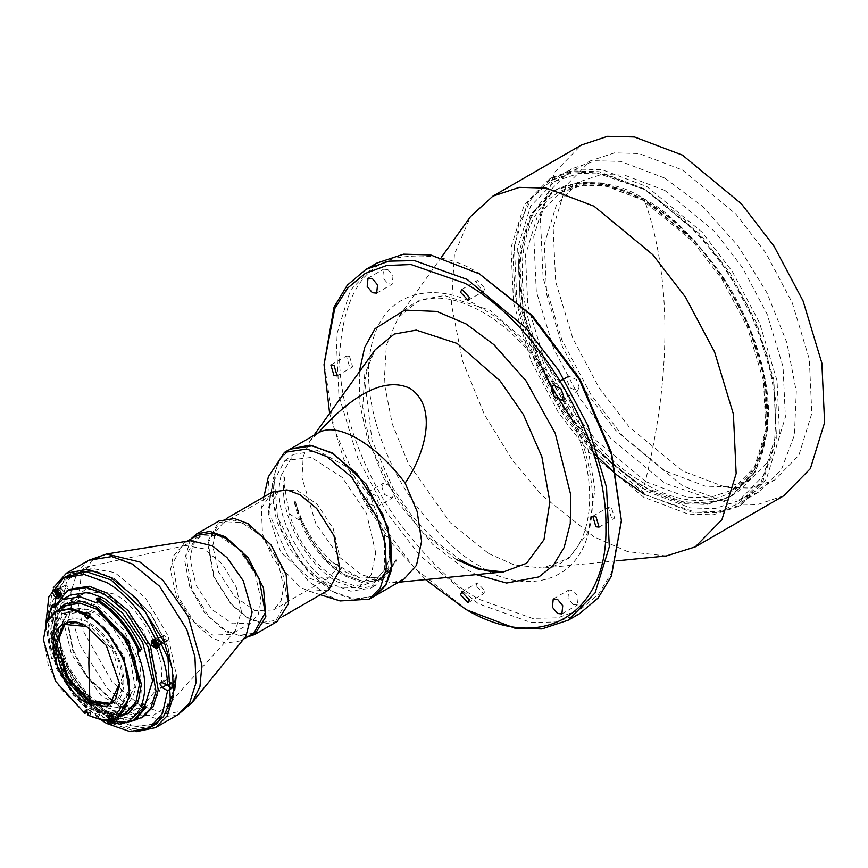 <?xml version="1.0" encoding="UTF-8"?>
<svg xmlns="http://www.w3.org/2000/svg" width="868" height="868" viewBox="0 0 868 868"><rect width="100%" height="100%" fill="white"/><g stroke="black" fill="none" stroke-linecap="round" stroke-linejoin="round"><path stroke-width="0.65" stroke-dasharray="4.34 3.25" d="M170.443 570.428L173.144 556.312L180.837 547.458L185.828 545.549L203.839 548.815L222.447 564.2L236.302 587.278L241.412 611.408L235.174 631.003L231.018 634.378L212.855 635.094L192.349 620.935L176.432 596.641L170.443 570.428M261.062 600.059L255.073 573.846L239.156 549.563L218.649 535.393L200.486 536.12L192.794 544.974L190.092 559.09L196.07 585.303L211.998 609.586L232.494 623.756L250.668 623.029L258.36 614.186L261.062 600.059M174.728 689.821L166.124 707.138L153.473 715.178L137.296 715.861L101.046 695.626L71.512 654.298L60.196 608.001L66.879 580.638L85.379 567.271L114.858 572.609L145.314 597.792L167.98 635.56L176.345 675.054M190.624 539.191L184.515 559.513L189.712 586.649L204.794 613.144L225.571 631.676L247.13 637.058M277.25 621.477L263.926 624.059L248.215 618.602L231.322 604.649L213.637 576.786L207.441 542.044L219.04 520.963M212.736 546.015L215.438 531.9L223.13 523.046L241.293 522.33L261.789 536.489L277.717 560.771L283.695 586.985L280.993 601.112L273.301 609.965L255.138 610.681L234.631 596.522L218.714 572.229L212.736 546.015M339.258 554.912L333.269 528.699L317.352 504.416L296.845 490.246L278.682 490.973L268.755 507.639L268.288 513.943L280.787 552.363L309.464 578.153L328.863 577.882L336.556 569.039L339.258 554.912M375.746 552.916L366.567 513.53L342.242 477.454L311.395 457.436L284.91 460.55L272.433 483.628L271.76 492.872L276.556 520.833L290.064 549.184L309.789 572.674L332.097 586.974L358.321 587.701L371.189 574.866L375.746 552.916M396.003 559.719L388.723 571.979L385.197 569.169C388.625 562.789 390.35 554.988 390.372 545.755L390.036 538.681L384.459 535.068L371.146 497.939L346.43 466.68L317.666 450.579L293.417 454.431L281.178 475.436L284.487 477.736L284.151 484.431L289.315 513.813L301.337 521.527L294.046 500.858C302.606 541.762 331.142 568.996 345.03 576.037L362.564 582.688L382.224 579.715L396.003 559.719L396.795 560.294L381.931 577.079L360.231 578.11L346.137 572.316L332.064 561.856L360.209 578.099M332.064 561.856L332.043 561.835C314.379 545.527 302.183 525.52 295.489 501.812L294.046 500.858M284.487 477.736C277.369 510.232 304.787 564.298 337.261 581.799L357.811 588.949L375.247 585.564L388.593 567.683L390.036 538.681M385.197 569.169L373.674 582.84L354.437 585.748L337.261 579.238C324.079 572.153 300.23 550.258 289.315 513.813M281.178 475.436C268.755 520.507 315.008 579.444 332.824 584.359L350.737 591.151L370.799 588.124L384.557 568.909L384.459 535.068M290.238 449.06L279.843 459.389L273.995 475.121L277.51 517.046L299.59 560.739L332.824 591.542L355.62 599.495L374.987 595.86M388.723 571.979L381.443 578.359L362.195 581.256L345.03 574.757C330.99 568.779 316.429 551.039 301.337 521.527M295.489 501.812C303.811 534.438 320.693 558.959 346.137 575.397L366.274 582.395L383.33 579.075L396.795 560.294M404.054 579.075L391.935 582.884L361.674 574.876L339.811 557.495L315.8 523.719L302.01 477.682L303.236 456.611L309.941 440.868L319.066 432.405M359.254 372.014L359.927 404.401L367.522 438.872L397.077 501.324L432.557 544.258L463.892 568.182L476.217 574.616M378.459 503.039L376.669 506.988L369.106 503.603L366.253 495.986L368.032 492.037L375.605 495.422L378.459 503.039M329.623 413.385L343.652 458.89L365.287 503.592L393.182 544.681L425.57 579.585M611.463 517.816L608.316 507.248L611.463 507.563L614.598 518.12L611.463 517.816M484.941 288.415L483.639 291.29L476.055 283.293L477.357 280.418L484.941 288.415M349.533 356.336L352.668 366.904L349.533 366.589L346.397 356.032L349.533 356.336M476.055 585.737L477.357 582.862L484.941 590.858L483.639 593.734L476.055 585.737M573.097 604.519L567.965 598.302L568.779 589.99L573.097 590.424L578.24 596.631L577.415 604.942L573.097 604.519M579.206 387.139L577.415 391.088L569.809 387.638L566.999 380.086L568.779 376.137L576.395 379.576L579.206 387.139M387.887 269.633L393.03 275.85L392.206 284.161L387.887 283.727L382.755 277.521L383.58 269.21L387.887 269.633M381.79 487.013L383.58 483.064L391.186 486.503L393.996 494.066L392.206 498.015L384.6 494.576L381.79 487.013M467.179 610.085L414.481 568.052L365.938 503.212L334.061 428.759L324.014 362.108M480.492 274.321C455.993 258.002 427.805 252.577 395.927 258.046C361.717 266.563 342.925 299.113 339.551 355.696C338.987 410.629 365.656 476 395.927 518.456C427.805 560.739 455.993 587.864 480.492 599.831L532.377 618.363L557.625 617.832L580.16 609.705L598.475 594.255L611.549 572.652L621.445 518.456M479.733 565.914L479.711 565.903C460.322 556.247 438.069 534.677 412.94 501.172C389.103 467.537 368.108 415.913 368.542 372.437C369.963 277.912 447.552 283.543 480.492 307.804L481.284 308.259C500.673 317.905 522.927 339.475 548.044 372.98C571.893 406.615 592.887 458.239 592.453 501.715C591.021 596.24 513.444 590.609 480.492 566.348L479.733 565.914M579.509 613.709L556.616 621.965L530.977 622.497L478.279 603.672L419.494 555.162L386.857 512.804L357.724 457.946L338.911 395.775L336.155 336.317L350.39 290.205L377.037 263.015M666.331 555.954L627.727 551.647L594.038 536.847L541.816 495.303L512.435 460.246L484.442 414.633L462.481 360.795L451.49 304.646L454.42 254.302L470.456 216.696M783.728 495.802L757.438 504.59L730.487 503.917L682.487 485.776L623.517 437.049L590.978 394.766L561.889 339.92L543.108 277.793L540.373 218.345L554.619 172.276L581.256 145.108M682.487 170.009L735.977 214.146L765.685 252.707L792.191 302.628L809.312 359.211L811.83 413.32L798.875 455.288L774.625 480.037L750.462 488.055L725.919 487.382L682.487 470.912L628.996 426.763L599.289 388.202L572.782 338.292L555.661 281.709L553.144 227.6L566.099 185.622L590.359 160.873L614.511 152.855L639.054 153.538L682.487 170.009M646.975 491.418L690.407 507.889L714.95 508.561L739.102 500.543L763.363 475.794L776.317 433.826L773.8 379.707L756.679 323.135L730.172 273.214L700.465 234.653L646.975 190.504L603.542 174.034L578.999 173.361L554.836 181.379L530.587 206.128L517.632 248.096L520.149 302.216L537.27 358.788L563.777 408.709L593.484 447.27L646.975 491.418M646.975 495.259L691.774 512.196L716.925 512.814L741.456 504.623L766.325 479.266L779.616 436.268L777.055 380.792L759.533 322.798L732.386 271.608L702.017 232.136L646.975 186.663L602.175 169.727L577.014 169.108L552.482 177.3L527.625 202.656L514.333 245.655L516.883 301.142L534.406 359.124L561.563 410.314L591.933 449.787L646.975 495.259M643.644 188.584L599.104 171.69L573.932 170.996L549.162 179.231L524.283 204.609L511.002 247.651L513.574 303.149L531.129 361.175L558.319 412.365L588.786 451.902L643.644 497.18L688.183 514.073L713.355 514.767L738.125 506.543L763.005 481.165L776.285 438.123L773.713 382.625L756.158 324.599L728.968 273.398L698.501 233.861L643.644 188.584M541.556 366.936L523.187 311.297L519.379 257.112L531.487 214.776L555.357 189.962L578.511 182.28L602.023 182.931L643.644 198.707L694.899 241.011L723.37 277.966L748.769 325.793L765.175 380.021L767.583 431.873L755.171 472.084L731.93 495.802L708.776 503.494L685.264 502.843L643.644 487.056L610.128 462.416L571.762 419.266M552.352 388.538L551.679 387.302M642.038 487.99L683.659 503.765L707.17 504.416L730.324 496.735L753.565 473.017L765.977 432.796L763.569 380.944L747.164 326.726L721.764 278.888L693.293 241.944L642.038 199.64L600.417 183.853L576.905 183.202L553.751 190.895L530.5 214.613L518.098 254.823L520.496 306.675L536.912 360.904L562.312 408.73L590.772 445.685L642.038 487.99M55.932 597.878L63.852 581.235L77.957 571.762L95.925 571.263L114.576 578.62L150.804 613.481L167.849 646.291L174.945 683.192L167.849 711.901L150.804 725.03L131.48 725.03L114.576 718.053L90.413 698.284L68.963 667.687L56.496 633.879L54.673 605.018M174.945 683.962L167.774 646.649L150.533 613.481L114.576 578.62L91.444 570.211L70.742 573.965L57.158 590.012L52.872 613.481L57.158 641.897L70.742 673.644L91.444 701.29L113.903 719.203L134.258 726.928L157.075 723.489L169.933 709.058L174.945 683.192M45.787 624.168L51.017 650.034L63.418 677.875L81.332 702.538L101.111 719.995M159.929 640.334L163.77 643.145L164.161 639.955L160.32 637.155L159.929 640.334M66.261 592.182C66.304 588.352 64.894 586.605 62.029 586.92C61.975 590.75 63.386 592.497 66.261 592.182L62.93 594.103C62.963 590.283 61.552 588.537 58.699 588.84C58.655 592.66 60.066 594.406 62.93 594.103M58.699 588.84L62.029 586.92M117.538 712.498L115.813 712.324L117.538 718.14L119.263 718.313L117.538 712.498M114.576 702.548C137.903 718.346 163.542 703.547 161.524 675.445C163.542 649.676 137.903 605.267 114.576 594.124L86.409 588.71L73.151 598.909L67.628 621.238L73.151 649.937L86.409 675.445L114.576 702.548L112.352 701.268L128.822 707.149L143.979 704.404L153.94 692.642L157.086 675.445L143.979 631.361L112.352 597.976L97.444 592.323L80.724 594.84L71.306 605.408L67.628 623.799L72.89 651.141L85.52 675.445L112.352 701.268L114.576 702.548M69.776 589.198L60.087 599.094L54.912 615.857L62.756 660.071L85.216 695.42L106.58 713.062L123.929 719.637L143.394 716.708M112.569 723.283L109.542 716.089L107.187 715.85L107.578 721.894M160.83 641.886L156.989 639.076L156.598 642.255L160.439 645.065L160.83 641.886M114.207 720.06L115.932 720.234L114.207 714.418L112.482 714.255L114.207 720.06M55.324 605.777L53.794 639.26L67.433 675.271L86.876 700.747L104.366 714.342L132.804 720.993M114.207 721.08L111.853 713.16L114.207 713.398L116.562 721.319L114.207 721.08M57.928 587.886C58.883 583.795 66.695 593.517 63.7 595.057C62.746 599.148 54.923 589.426 57.928 587.886L53.794 590.088M63.7 595.057L58.503 598.236M161.6 641.81L161.068 646.15L155.828 642.331L156.359 637.991L161.6 641.81M166.515 684.993L164.291 681.141L164.942 679.709L166.515 679.861L162.077 682.432M172.027 683.04L166.515 679.861M58.492 609.672L51.993 636.884L62.062 671.604L80.116 697.21L96.598 710.36L120.023 716.241M97.14 604.128C100.156 604.584 101.198 603.987 100.243 602.327C97.238 601.936 96.196 602.544 97.14 604.128L96.315 599.137M100.699 598.942L100.894 603.151L100.243 602.327M70.221 595.101L61.237 604.28L56.442 619.828L63.711 660.841L84.543 693.619L104.366 709.981L120.457 716.089L138.5 713.366L143.762 709.199M103.878 720.364L96.598 716.773L95.513 713.821C81.473 707.463 67.596 689.539 53.881 660.049L51.603 658.649L46.319 629.701L46.85 621.586M97.498 600.124L100.699 599.083M95.513 713.821L98.279 712.227L115.466 718.964L133.509 716.241L144.066 703.991M137.6 651.087L140.54 649.416L140.215 650.989C126.229 623.625 112.612 607.09 99.364 601.372L97.032 601.958L99.798 600.352L99.809 598.551M54.087 607.752L56.854 606.157C49.292 619.199 49.226 636.635 56.659 658.443L53.881 660.049M51.603 658.649L46.319 628.931L46.709 621.889M52.405 658.649L55.183 657.043L51.668 658.259M55.183 657.043L56.659 658.443M98.279 712.227L99.364 714.136L96.598 715.731M135.386 719.507L118.525 722.686L99.364 715.937L97.259 717.163L96.598 716.773M99.364 715.937L99.364 714.136M103.542 720.332L97.259 717.163M141.853 649.177L137.773 651.022M99.798 600.352L98.702 600.992L99.798 600.352M55.378 605.831L56.854 606.157L53.892 607.947M53.783 657.043C46.622 635.224 46.688 617.615 53.979 604.204M57.863 594.309L58.861 595.459L58.861 593.734L60.359 594.602L60.359 593.441L58.861 592.584L58.861 590.848L57.863 590.273L57.863 591.998L56.366 591.141L56.865 592.584M58.861 595.459L57.744 596.099M58.861 592.584L57.863 593.159M55.248 591.781L56.366 591.141M58.861 590.848L57.744 591.488L56.745 590.913L57.863 590.273M59.067 593.983L60.359 593.441M59.241 594.081L59.241 595.242L60.359 594.602M59.697 594.971L56.246 590.37M55.932 590.924C57.874 587.788 59.794 588.905 61.704 594.287L61.704 594.33C59.751 597.466 57.83 596.338 55.932 590.956L60.793 596.555L60.12 596.945L54.814 591.347L55.726 589.329L61.031 594.927L59.306 597.217M56.594 591.347L57.245 589.904L61.031 593.907L60.38 595.34L56.594 591.347M65.469 586.215L66.12 584.782L69.917 588.775L69.266 590.218L65.469 586.215M664.866 178.124L703.199 206.834L738.234 246.197L766.954 292.831L786.885 342.719L796.303 391.566L794.394 435.172L781.341 469.772L758.252 492.384L738.234 499.794L715.406 500.706L664.866 483.14L610.464 438.188L580.442 399.182L553.61 348.589L536.294 291.268L533.766 236.443L546.905 193.933L571.47 168.88L595.719 160.775L620.587 161.394L664.866 178.124M644.881 494.673L695.431 512.239L718.259 511.328L738.277 503.917L761.366 481.306L774.419 446.705L776.317 403.099L766.9 354.252L746.979 304.364L718.259 257.731L683.225 218.367L644.881 189.658L594.341 172.092L571.513 173.003L551.495 180.414L531.672 198.262L518.587 224.649L512.999 258.024L515.234 296.4L525.183 337.5L542.24 378.86L565.383 418.04L593.256 452.727M616.41 474.644L616.953 475.089M644.881 483.65C579.412 447.801 520.67 346.05 522.362 271.424C520.67 194.844 579.412 160.938 644.881 200.682C710.36 236.53 769.102 338.281 767.41 412.908C769.102 489.487 710.36 523.404 644.881 483.65M664.866 190.428L714.711 231.572L742.39 267.496L767.095 314.021L783.044 366.741L785.388 417.161L773.323 456.275L750.722 479.342L728.198 486.818L705.337 486.178L664.866 470.836L615.011 429.693L587.332 393.768L562.627 347.243L546.677 294.523L544.334 244.103L556.41 204.989L579.01 181.933L601.524 174.457L624.396 175.086L664.866 190.428M111.256 718.921L111.256 720.657L112.254 721.232L112.254 719.496L113.751 720.364L113.751 719.214L112.254 718.346L112.254 716.621L111.256 716.046L111.256 717.771L109.759 716.903L109.759 718.064L111.256 718.921L110.149 719.561L108.641 718.704L109.759 718.064M112.254 721.232L111.147 721.872L110.149 721.297L111.256 720.657M110.149 721.297L110.149 719.561M108.641 718.704L108.641 717.543L109.759 716.903M108.641 717.543L110.149 718.411L111.256 717.771M110.149 718.411L110.149 716.686L111.256 716.046M110.149 716.686L111.147 717.261L112.254 716.621M111.147 717.261L111.147 718.986L112.254 718.346M111.147 718.986L112.645 719.854L113.751 719.214M112.645 719.854L112.645 721.004L113.751 720.364M112.645 721.004L111.147 720.147L112.254 719.496M111.147 720.147L111.147 721.872M113.1 720.7C111.484 716.143 109.856 715.199 108.218 717.847L108.218 717.879C109.824 722.436 111.451 723.391 113.1 720.733L113.1 720.7M109.325 716.686C111.267 713.55 113.198 714.679 115.097 720.06L115.097 720.104C113.144 723.239 111.223 722.111 109.325 716.729L114.185 722.328L113.524 722.708L108.218 717.066L109.129 715.102L114.424 720.7L113.524 722.708C112.243 724.379 110.377 722.621 107.936 717.456L109.129 715.102L111.994 714.939L115.097 720.321L114.185 722.328L115.184 720.234C114.316 716.143 112.525 714.299 109.791 714.711L108.88 716.686M109.986 717.109L110.637 715.677L114.424 719.68L113.784 721.113L109.986 717.109M118.873 711.988L119.524 710.545L123.31 714.548L122.659 715.991L118.873 711.988M155.763 644.913L156.761 646.063L156.761 644.327L158.258 645.195L158.258 644.045L156.761 643.177L156.761 641.452L155.763 640.866L155.763 642.602L154.265 641.734L154.764 643.177M156.761 646.063L155.654 646.703M156.761 643.177L155.763 643.752M153.159 642.374L154.265 641.734M156.761 641.452L155.654 642.092L154.656 641.517L155.763 640.866M156.967 644.577L158.258 644.045M157.151 644.685L157.151 645.835L158.258 645.195M157.379 646.573L157.607 645.532L154.146 640.975M153.831 641.517C155.773 638.381 157.705 639.51 159.603 644.891L159.603 644.935C157.661 648.07 155.73 646.942 153.831 641.56L158.692 647.159L158.03 647.539L152.725 641.897L153.636 639.933L158.942 645.532L157.206 647.81M154.493 641.94L155.144 640.508L158.942 644.501L158.291 645.944L154.493 641.94M163.379 636.819L164.03 635.376L167.817 639.38L167.166 640.812L163.379 636.819M96.446 613.947L112.395 627.108L129.158 653.485L135.007 686.49L123.918 706.378L109.401 708.57L96.446 703.655L80.507 690.494L63.744 664.118L57.885 631.123L68.984 611.224L83.502 609.043L96.446 613.947M90.532 707.073L103.487 711.977L118.005 709.796L129.093 689.897L123.245 656.902L106.482 630.526L90.532 617.365L77.588 612.45L63.071 614.642L51.971 634.53L57.83 667.535L74.583 693.912L90.532 707.073M139.509 683.919L136.167 700.943L126.826 711.586L112.883 714.255L96.446 708.527C73.444 695.93 52.796 660.168 53.393 633.944C55.943 605.213 70.297 596.924 96.446 609.076M90.532 616.085L106.938 629.615L124.178 656.75L130.2 690.689L118.786 711.152L103.856 713.409L90.532 708.353L74.127 694.812L56.897 667.687L50.876 633.738L62.279 613.285L77.219 611.029L90.532 616.085M65.241 605.777L55.552 617.213L52.503 633.944L65.241 676.823L96.001 709.297L110.507 714.798L126.771 712.346M89.795 708.787L103.108 713.832L118.037 711.586L129.451 691.123L123.43 657.185L106.189 630.049L89.795 616.508L76.471 611.463L61.541 613.709L50.127 634.172L56.149 668.11L73.389 695.246L89.795 708.787M90.348 714.451L90.348 711.923L88.124 713.203L90.348 714.451L88.569 715.471M43.4 639.466L48.239 665.007L59.827 688.009L85.238 713.55M89.556 700.704L89.795 700.834C109.878 710.176 120.902 703.807 122.865 681.738C120.902 657.412 109.878 638.316 89.795 624.461L66.402 622.139L56.713 643.806M88.124 617.105L89.86 617.658L90.348 614.045M90.348 711.923L87.505 708.928L87.017 710.751M111.169 703.514L112.417 702.863L121.976 681.738L112.417 649.579L89.35 625.231L66.272 622.942L65.089 623.701M119.534 683.409L106.482 645.477L86.681 626.512M253.825 633.184L238.895 635.441L225.571 630.385L209.166 616.855L191.936 589.719L185.915 555.78L197.318 535.317M190.786 540.645L184.005 543.01L172.591 563.473L178.613 597.412L195.853 624.537L212.259 638.078L225.571 643.134L240.512 640.877L245.948 636.19M53.306 587.788L47.979 613.991L52.405 643.34L66.445 676.129L87.82 704.675L111.028 723.185L136.385 731.67M151.911 726.332L132.923 728.827L111.028 720.874L77.762 690.299L55.248 646.823L50.735 604.508L65.697 577.003M89.871 623.387C99.798 627.542 123.364 652.92 123.831 682.205C123.364 710.968 99.798 709.134 89.871 701.821C79.932 697.655 56.377 672.288 55.91 642.993C56.377 614.24 79.932 616.074 89.871 623.387L89.632 628.389M644.089 486.286C665.713 500.684 690.602 505.48 718.737 500.652C748.932 493.132 765.522 464.402 768.505 414.459C768.994 365.971 745.46 308.259 718.737 270.794C690.602 233.47 665.713 209.535 644.089 198.967C622.465 184.558 597.585 179.774 569.441 184.602C539.245 192.11 522.666 220.841 519.682 270.794C519.183 319.283 542.728 376.983 569.441 414.459C597.585 451.772 622.465 475.718 644.089 486.286C657.922 431.743 664.866 379.848 664.921 330.599C664.866 281.406 657.922 237.528 644.089 198.967M328.571 590.034L309.171 591.206L300.317 587.235L273.518 559.849L262.505 534.167L261.355 508.388L272.064 492.167M247.771 617.571L261.094 622.627L276.024 620.37L287.427 599.918L281.416 565.969L264.176 538.844L247.771 525.303L234.458 520.257L219.517 522.503L208.114 542.967L214.125 576.905L231.365 604.041L247.771 617.571M340.104 600.949L326.824 595.003L307.966 580.594L286.624 553.914L270.111 515.386L268.386 476.716M374.748 595.99L352.354 599.376L332.379 591.792L307.771 571.491L281.916 530.793L274.038 504.775L272.888 479.885L278.845 460.572L289.999 449.19M98.301 702.071C77.784 690.841 59.371 658.953 59.903 635.56C62.181 609.944 74.984 602.555 98.301 613.394C118.818 624.624 137.231 656.523 136.71 679.904C134.431 705.521 121.628 712.91 98.301 702.071M60.207 608.685L53.588 630.841L59.263 660.396L75.679 689.214L98.301 709.384L121.726 715.254M129.061 712.986L141.983 694.053L139.857 662.61L123.408 629.474L98.301 606.081L80.626 600.081L65.838 603.466M456.134 559.415L421.186 531.444L384.025 478.724L369.833 443.667L362.759 407.103L364.712 374.292L375.193 349.739L369.247 361.023L364.788 380.499L371.981 440.293L392.607 487.415L412.495 516.71L435.899 541.686L460.094 559.61M488.662 553.545L514.29 564.905L542.76 568.084L568.811 558.308L588.428 531.726L595.036 489.031L586.009 438.221L564.981 390.264L538.724 352.484L490.138 310.332L444.459 295.532L419.689 299.959L398.173 317.645L386.347 345.345L384.166 382.387L392.184 423.682L408.253 463.273L450.286 522.72L488.662 553.545M55.487 590.913L56.398 588.949L58.601 589.166L61.704 594.547L60.793 596.555L61.791 594.461C60.923 590.37 59.122 588.537 56.398 588.949L55.085 589.904M645.998 481.729L686.469 497.071L709.34 497.711L731.854 490.236L754.455 467.168L766.52 428.054L764.187 377.634L748.227 324.914L723.521 278.389L695.843 242.465L645.998 201.322L605.528 185.98L582.656 185.34L560.142 192.815L537.542 215.882L525.466 254.997L527.809 305.417L543.769 358.137L568.464 404.662L596.153 440.586L645.998 481.729M153.386 641.517L154.298 639.542L156.5 639.77L159.603 645.152L158.692 647.159L159.69 645.065C158.822 640.975 157.032 639.13 154.298 639.542L152.985 640.508M88.124 617.853L90.348 616.573M86.464 710.317L87.017 710.002M106.59 553.99L91.769 560.695L81.028 577.133L78.001 602.544L83.892 632.121L111.777 681.293L139.943 705.359L166.179 713.789L180.001 711.565L192.284 702.429M178.027 714.646L155.112 718.303L133.455 710.23L107.306 688.574L80.095 645.401L71.979 618.049L70.926 592.063L77.241 572.034L88.883 560.229M89.871 701.821L89.816 700.845M200.486 536.12L180.837 547.458M250.668 623.029L231.018 634.378M185.828 545.549L85.379 567.271M235.174 631.003L166.124 707.138M278.682 490.973L223.13 523.046M328.863 577.882L273.301 609.965M268.744 507.639L272.433 483.628M309.464 578.153L332.097 586.974M284.91 460.55L293.417 454.42M358.321 587.701L381.931 577.079M375.247 585.564L370.799 588.124M381.443 578.359L373.674 582.84M383.33 579.075L382.224 579.715M309.941 440.868L313.836 435.421M398.596 582.233L391.935 582.884M592.779 516.221L608.316 507.248M599.061 527.093L614.598 518.12M468.102 300.263L483.639 291.29M461.819 289.391L477.357 280.418M337.131 375.877L352.668 366.904M330.86 364.994L346.397 356.032M461.819 591.835L477.357 582.862M468.102 602.707L483.639 593.734M553.241 598.963L568.779 589.99M561.878 613.915L577.415 604.942M561.878 400.061L577.415 391.088M553.339 385.045L560.218 381.085M376.669 293.124L392.206 284.161M368.043 278.172L383.58 269.21M368.043 492.037L383.58 483.064M376.669 506.988L392.206 498.015M616.605 560.837L542.76 568.084C582.547 566.5 602.674 511.534 580.464 442.571C564.189 389.309 523.838 335.688 483.183 312.534C464.054 301.597 446.879 296.878 431.656 298.375C417.595 299.775 406.43 306.198 398.173 317.645L441.378 257.319M739.102 500.543L774.625 480.037M554.836 181.379L590.359 160.873M549.162 179.231L552.482 177.3M738.125 506.543L741.456 504.623M731.93 495.802L730.324 496.735M555.357 189.962L553.751 190.895M156.989 639.076L160.32 637.155M160.439 645.065L163.77 643.145M115.932 720.234L119.263 718.313M112.482 714.255L115.813 712.324M67.628 621.238L67.628 623.799M107.187 715.85L111.853 713.16M111.896 724.01L116.562 721.319M156.414 648.841L161.068 646.15M151.705 640.682L156.359 637.991M160.504 682.27L164.942 679.709M80.724 594.84L64.97 603.944M143.979 704.404L128.225 713.496M133.509 716.241L138.5 713.366M46.319 629.701L46.319 628.931M96.706 602.663L99.473 601.057M66.12 584.782L57.245 589.904M60.38 595.34L69.266 590.218M758.252 492.384L738.277 503.917M551.495 180.414L571.47 168.88M579.01 181.933L560.142 192.815C583.589 179.969 611.94 182.833 645.206 201.398C709.894 236.79 768.245 337.457 766.954 411.41C766.585 449.939 754.889 476.217 731.854 490.236L750.722 479.342M119.524 710.545L110.637 715.677M113.784 721.113L122.659 715.991M164.03 635.376L155.144 640.508M158.291 645.944L165.994 641.495M123.918 706.378L118.005 709.796M68.984 611.224L63.071 614.642M118.786 711.152L118.037 711.586M62.279 613.285L61.541 613.709M85.281 710.208L87.505 708.928M87.635 618.938L89.86 617.658M66.272 622.942L63.831 624.352M112.417 702.863L109.976 704.274M187.097 541.22L184.005 543.01M243.604 639.098L240.512 640.877M283.163 616.247L276.024 620.37M226.667 518.38L219.517 522.503M320.411 594.743L309.171 591.206M263.915 496.876L261.355 508.388"/><path stroke-width="1.3" d="M247.13 637.058L254.606 634.551L265.847 616.757L263.514 588.016L248.389 558.005L225.571 536.836L209.861 531.368L196.537 533.961L190.624 539.191M176.345 675.054L174.728 689.821M219.04 520.963L234.468 518.565L248.215 523.762L271.033 544.93L286.158 574.941L288.491 603.683L277.25 621.477L254.606 634.551M374.987 595.86L385.674 585.477L391.598 569.777L388.191 527.82L366.112 484.019L332.824 453.129L309.887 445.165L290.238 449.06M405.117 483.075C425.038 454.116 438.318 407.352 410.141 388.441C379.707 373.761 342.459 405.432 318.241 432.915C327.659 427.273 340.788 429.237 357.638 438.807C374.564 448.723 390.394 463.49 405.117 483.075L417.172 511.588L421.598 541.296L416.51 565.263L404.054 579.075L375.193 595.741M359.254 372.014L364.69 347.374L375.041 328.657L404.64 310.136L436.81 311.428L466.073 323.938L494 344.726L525.889 380.629L555.216 433.316L570.743 494.89L570.276 523.523L564.124 547.534L553.187 565.469L538.941 576.905L506.619 583.036L476.217 574.616M595.925 516.525L599.061 527.093L595.925 526.778L592.779 516.221L595.925 516.525M460.517 292.266L461.819 289.391L469.393 297.388L468.102 300.263L460.517 292.266M333.996 375.562L330.86 364.994L333.996 365.309L337.131 375.877L333.996 375.562M469.393 599.831L468.102 602.707L460.517 594.71L461.819 591.835L469.393 599.831M557.56 599.397L562.735 605.669L561.878 613.915L557.56 613.492L552.395 607.209L553.241 598.963L557.56 599.397M551.462 389.059L553.241 385.099L560.815 388.484L563.668 396.101L561.878 400.061L554.316 396.676L551.462 389.059M372.35 292.7L367.186 286.418L368.032 278.172L372.35 278.606L377.526 284.888L376.669 293.134L372.35 292.7M425.57 579.585L464.955 608.804C540.276 654.526 607.85 615.51 605.907 527.418C607.85 441.584 540.276 324.534 464.955 283.293L411.02 264.534L386.651 265.51L365.287 273.42L347.764 287.959L334.733 308.585L324.014 364.668L329.623 413.385M464.955 608.804L467.179 610.085L464.955 608.804M324.014 364.668L334.061 307.055L347.341 285.116L365.938 269.416L388.831 261.159L414.481 260.628L467.179 279.442L525.954 327.952L558.601 370.321L587.723 425.168L606.537 487.339L609.303 546.797L595.068 592.92L568.41 620.11L541.871 628.931L514.898 628.182L467.179 610.085M621.445 521.017L611.549 452.836L580.16 379.533L532.377 315.702L478.279 273.04L530.977 315.073L579.509 379.913L611.398 454.355L621.445 521.017L611.398 576.07L598.106 598.009L579.509 613.709L568.41 620.11M365.938 269.416L377.037 263.015L403.587 254.194L430.55 254.942L480.503 274.321M441.378 257.319L470.456 216.696L492.796 196.179L519.346 187.358L546.308 188.106L594.038 206.204L652.812 254.715L685.46 297.084L714.581 351.931L733.395 414.101L736.162 473.559L721.926 519.672L695.268 546.873L666.331 555.954L616.605 560.837M492.796 196.179L581.256 145.108L607.535 136.33L634.486 136.992L682.487 155.133L741.456 203.861L773.996 246.154L803.095 301.001L821.866 363.128L824.6 422.564L810.354 468.644L783.728 495.802L695.268 546.873M571.762 419.266L552.352 388.538M551.679 387.302L541.556 366.936M54.673 605.018L55.932 597.878M167.589 685.611L162.077 682.432L160.504 682.27L159.853 683.713L162.077 687.554L166.515 684.993L172.027 688.172L172.027 683.04L167.589 685.611C167.209 648.656 138.392 599.929 106.58 582.471L84.12 574.442L63.418 578.196L48.825 596.804L45.787 624.168M101.111 719.995L106.58 723.435L129.94 731.561L149.752 727.71L162.544 713.409L167.589 690.733L172.027 688.172M132.804 720.993L143.394 716.708L153.083 706.812L158.258 690.049L150.414 645.825L127.954 610.486L106.58 592.844L89.23 586.269L69.776 589.198L67.563 590.479L55.324 605.777M107.578 721.894L109.542 723.782L111.896 724.01L112.569 723.283M59.035 597.748C62.04 596.218 54.217 586.486 53.263 590.576C50.268 592.117 58.08 601.839 59.035 597.748L58.503 598.236M151.173 645.022L156.414 648.841L156.934 644.501L151.705 640.682L151.173 645.022M162.077 687.554L167.589 690.733M141.169 717.988L150.826 708.158L156.023 691.405L148.265 647.3L125.817 611.853L104.366 594.124L86.941 587.538L67.563 590.479M120.023 716.241L128.225 713.496L138.186 701.735L141.321 684.537L128.225 640.465L96.598 607.068L81.69 601.415L64.97 603.944L58.492 609.672M143.762 709.199L152.627 680.837L142.591 642.255L122.703 613.253L104.366 598.486L88.276 592.388L70.221 595.101L62.453 599.593L80.084 596.804L95.936 602.598L97.032 601.958L97.032 600.916C114.576 611.821 128.399 628.475 138.522 650.881L137.6 651.087M46.85 621.586L51.798 606.504L54.087 607.752L62.453 599.593M95.936 602.598L97.032 601.958L95.936 602.598M137.773 651.022L137.437 652.584C145.737 673.221 147.017 690.895 141.289 705.597L142.699 708.483L127.336 722.404L103.878 720.364M100.699 599.083L100.059 598.128C97.021 597.726 95.99 598.323 96.956 599.929L97.498 600.124M96.315 599.137L96.956 599.929M55.4 605.864L53.979 604.204L51.874 605.419L51.798 606.504M46.709 621.889L51.874 605.419M142.699 708.483L143.979 708.765L133.281 720.722L119.458 724.096L103.542 720.332M141.875 707.594L144.652 705.999L146.084 707.539L143.979 708.765M144.652 705.999L144.066 703.991L141.289 705.597M137.437 652.584L140.215 650.989L140.54 649.416M97.032 600.916L99.809 598.551C117.592 609.596 131.6 626.468 141.853 649.177L138.522 650.881M97.704 599.766C115.477 610.822 129.484 627.694 139.737 650.392M146.084 707.539L135.386 719.507L133.281 720.722M57.863 593.159L57.863 594.884L56.745 595.524L56.745 593.799L57.863 593.159L56.366 592.291L55.248 592.931L55.248 591.781L56.745 592.638L57.863 591.998M56.745 592.638L56.745 590.913L57.744 591.488L57.744 593.224L59.241 594.081L59.241 595.242L57.744 594.374L57.744 596.099L56.745 595.524M56.745 593.799L55.248 592.931M57.744 594.374L58.861 593.734M56.246 590.37L54.814 592.117C56.431 596.663 58.058 597.618 59.697 594.971M593.256 452.727L616.41 474.644M616.953 475.089L644.881 494.673M155.763 643.752L155.763 645.488L154.656 646.128L154.656 644.392L155.763 643.752L154.265 642.895L153.159 643.535L153.159 642.374L154.656 643.242L155.763 642.602M154.656 643.242L154.656 641.517L155.654 642.092L155.654 643.817L157.151 644.685L157.151 645.835L155.654 644.967L155.654 646.703L154.656 646.128M154.656 644.392L153.159 643.535M155.654 644.967L156.761 644.327M154.146 640.975L152.725 642.711C154.33 647.268 155.958 648.222 157.607 645.564M84.793 711.283L87.017 710.002L87.017 712.53L84.804 713.301L85.281 710.208L88.124 713.203L88.124 715.221L102.446 720.201L117.668 717.597L126.771 712.346L135.929 702.06L139.509 684.179L134.399 657.586L122.106 633.944L96.012 608.826L126.902 641.224L139.509 683.919M96.457 609.076L79.997 603.108L65.241 605.777L56.138 611.029L46.98 621.314L43.4 639.466M117.668 717.597L129.983 696.19L124.33 660.309L106.352 630.602L88.569 615.076L90.348 614.045L87.017 612.124L85.238 613.155L71.371 608.425L56.138 611.029M87.017 712.53L88.677 713.529M56.713 643.806L66.402 676.139L89.556 700.704M87.017 612.124L87.017 614.653L84.793 615.933L87.635 618.938L88.569 615.076M88.124 715.221C113.404 725.995 127.195 717.402 129.527 689.431C130.07 663.879 110.529 629.148 88.124 615.846M87.017 614.653L88.124 617.105M85.238 613.155L84.804 613.926L68.832 609.032L55.433 612.179L46.525 622.931L43.4 639.716L55.433 681.13L84.804 713.301M84.793 615.933L84.804 613.926M65.089 623.701L56.713 644.067L69.765 681.738L89.35 700.585L111.169 703.514M86.464 702.765L106.308 706.574L115.639 699.391L119.534 683.669L106.308 645.477L86.464 626.381C70.102 615.228 51.906 625.73 53.393 645.477C51.906 663.521 70.102 695.018 86.464 702.765M86.681 626.512L63.831 624.352L54.272 645.477L63.831 677.637L86.908 701.995L109.976 704.274L119.534 683.409M187.097 541.22L197.318 535.317L212.259 533.071L225.571 538.117L241.977 551.657L259.217 578.782L265.239 612.732L253.825 633.184L243.604 639.098M106.59 553.99L139.943 562.019L162.989 580.453L188.172 616.421L201.897 664.975L199.944 686.675L192.284 702.429L245.948 636.19L252.132 612.081L243.3 580.822L227.09 557.668L212.259 545.809L190.786 540.645L106.59 553.99L88.883 560.229L66.445 573.184L53.306 587.788M136.385 731.67L155.6 727.601L167.329 715.623L173.6 695.322L172.385 669.141L164.106 641.767L136.905 598.953L111.028 577.6L87.82 569.31L66.445 573.184M65.697 577.003L86.225 571.665L111.028 579.9L145.585 612.244L168.001 657.998L170.388 701.073L163.509 716.675L151.911 726.332M226.667 518.38L272.064 492.167L287.004 489.91L300.317 494.966L316.722 508.507L333.963 535.632L339.985 569.571L328.571 590.034L283.163 616.247M263.915 496.876L268.386 476.716L284.454 452.391L306.849 449.016L326.824 456.59L351.431 476.901L377.287 517.599L385.164 543.618L386.325 568.507L380.358 587.81L369.204 599.202L340.104 600.949L320.411 594.743M284.454 452.391L289.999 449.19L312.393 445.816L332.379 453.389L356.976 473.7L382.842 514.388L390.709 540.417L391.869 565.307L385.913 584.609L374.748 595.99L369.204 599.202M121.726 715.254L129.061 712.986M65.838 603.466L60.207 608.685M313.836 435.421L375.193 349.739L394.267 334.061L416.228 330.122L457.111 343.435L500.109 380.911L523.317 414.394L541.892 456.872L549.856 501.867L543.986 539.701L526.594 563.267L503.473 571.936L478.225 569.126L456.134 559.415M55.378 605.831L52.601 607.437M192.284 702.429L178.027 714.646L189.658 702.852L195.984 682.812L194.931 656.837L186.804 629.474L159.603 586.301L132.337 564.016L111.798 556.572L88.883 560.229M89.871 701.821L88.851 663.195L89.632 628.389M219.181 520.887L196.537 533.961M319.066 432.405L290.444 448.94M460.094 559.61C477.118 569.224 491.581 573.325 503.473 571.936L398.596 582.233M560.218 381.085L568.779 376.137M70.742 573.965L63.418 578.196M149.741 727.71L157.075 723.489M55.726 589.329L54.543 591.683C56.984 596.848 58.85 598.605 60.12 596.945M153.636 639.933L152.442 642.287C154.895 647.452 156.75 649.199 158.03 647.539M165.994 641.495L167.166 640.812M155.6 727.601L178.027 714.646"/></g></svg>

